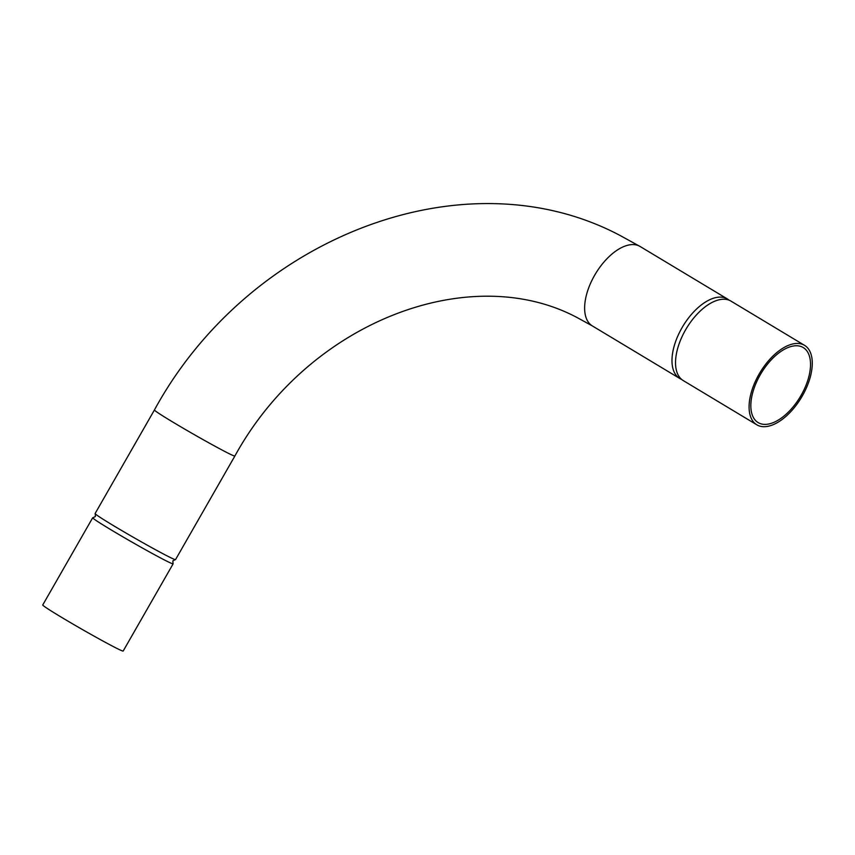 <?xml version="1.0" encoding="UTF-8"?>
<svg xmlns="http://www.w3.org/2000/svg" width="855" height="855" viewBox="0 0 855 855"><rect width="100%" height="100%" fill="white"/><g stroke="black" fill="none" stroke-linecap="round" stroke-linejoin="round"><path stroke-width="1.28" d="M729.155 300.212A46.341 24.164 121 0 0 727.466 299.004A46.341 24.164 121 0 0 681.927 327.893A46.341 24.164 121 0 0 679.704 378.444A46.341 24.164 121 0 0 681.574 379.363M154.434 409.962L95.108 513.545A46.341 1.603 29.8 0 0 95.226 513.791A46.341 1.603 29.8 0 0 113.662 525.75A46.341 1.603 29.8 0 0 175.275 559.64A46.341 1.603 29.8 0 0 175.542 559.608L234.869 456.025A46.341 1.603 29.8 0 1 228.542 453.374A46.341 1.603 29.8 0 1 172.988 422.167A46.341 1.603 29.8 0 1 154.434 409.962C248.484 237.327 464.254 153.013 619.939 235.403L640.106 246.486A46.341 24.164 121 0 0 639.251 246.016A46.341 24.164 121 0 0 594.567 275.385A46.341 24.164 121 0 0 592.355 325.926L578.493 318.317C471.607 260.08 309.232 320.561 234.869 456.025M804.566 345.356L731.014 301.142A46.341 24.164 121 0 0 685.475 330.03A46.341 24.164 121 0 0 683.263 380.582L756.803 424.796A46.341 24.164 121 0 0 802.343 395.897A46.341 24.164 121 0 0 804.566 345.356A46.341 24.164 121 0 0 759.026 374.244A46.341 24.164 121 0 0 756.803 424.796M801.135 395.299A43.765 22.818 121 0 0 803.24 347.558A43.765 22.818 121 0 0 760.223 374.843A43.765 22.818 121 0 0 758.129 422.584A43.765 22.818 121 0 0 801.135 395.299M95.226 513.791L95.397 516.505L92.971 517.735A46.341 1.603 29.8 0 0 92.693 517.756A46.341 1.603 29.8 0 0 111.257 529.961A46.341 1.603 29.8 0 0 151.891 553.27A46.341 1.603 29.8 0 0 173.127 563.819A46.341 1.603 29.8 0 0 173.02 563.573L172.849 560.869L175.275 559.64M92.693 517.756L42.75 604.966A46.341 1.603 29.8 0 0 61.304 617.171A46.341 1.603 29.8 0 0 101.937 640.481A46.341 1.603 29.8 0 0 123.184 651.029L173.127 563.819M679.704 378.444L592.355 325.926M727.466 299.004L640.106 246.486"/></g></svg>

